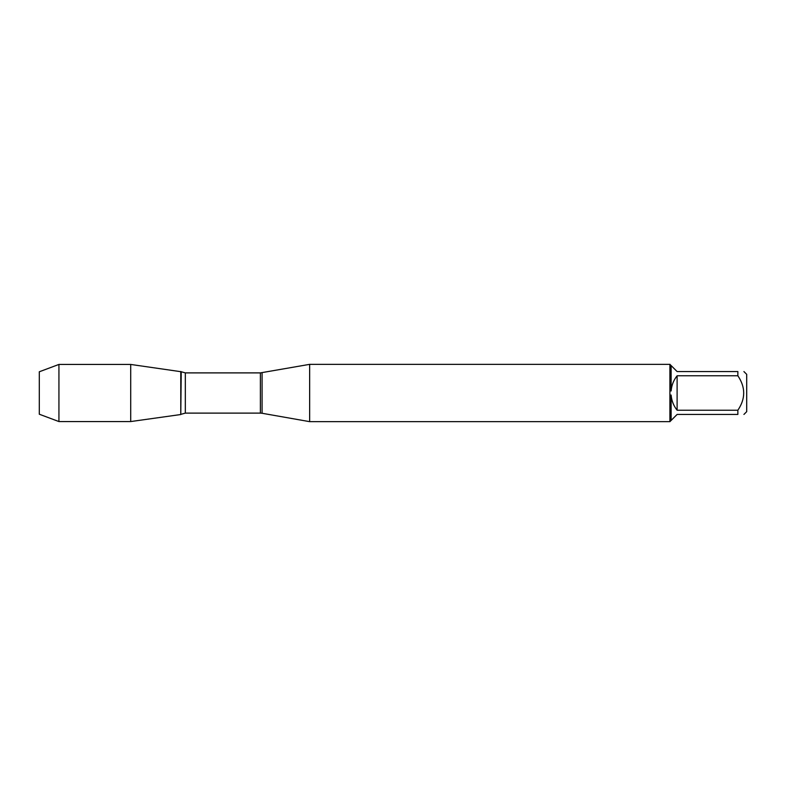 <?xml version="1.0" encoding="UTF-8"?>
<svg xmlns="http://www.w3.org/2000/svg" width="786" height="786" viewBox="0 0 786 786"><rect width="100%" height="100%" fill="white"/><g stroke="black" fill="none" stroke-linecap="round" stroke-linejoin="round"><path stroke-width="1.18" d="M262.082 372.731L262.082 413.269L260.392 413.112L260.392 372.888L309.645 364.35L309.645 421.65L669.977 421.65M669.898 421.65L669.898 364.35M743.92 371.562L746.7 374.342L746.7 411.658L743.92 414.438M737.858 375.777L677.11 375.777C673.582 380.237 671.588 385.297 671.126 390.956L671.126 365.569L677.11 371.562L737.858 371.562C745.649 371.562 745.649 371.562 737.858 371.562L737.858 375.777C745.649 387.262 745.649 398.748 737.858 410.223L737.858 414.438C745.649 414.438 745.649 414.438 737.858 414.438L677.11 414.438L671.126 420.431L671.126 395.044C671.588 400.703 673.582 405.763 677.11 410.223L737.858 410.223M669.977 395.083L671.126 395.044M671.126 420.431L669.977 421.571M671.126 390.956L669.977 390.917M669.977 364.429L671.126 365.569M180.78 414.527L180.78 371.473L180.78 414.527L130.702 421.561L130.702 364.439L181.232 371.749L180.78 414.527M677.11 410.223L677.11 375.777M58.93 421.561L39.3 414.222L39.3 371.778L58.93 364.439L58.93 421.561L130.702 421.561M260.392 372.888L185.329 372.888L185.329 413.112L181.232 414.251M309.645 364.35L669.977 364.35M262.082 413.269L309.645 421.65M260.392 413.112L185.329 413.112M185.329 372.888L181.232 371.749M58.93 364.439L130.702 364.439"/></g></svg>
